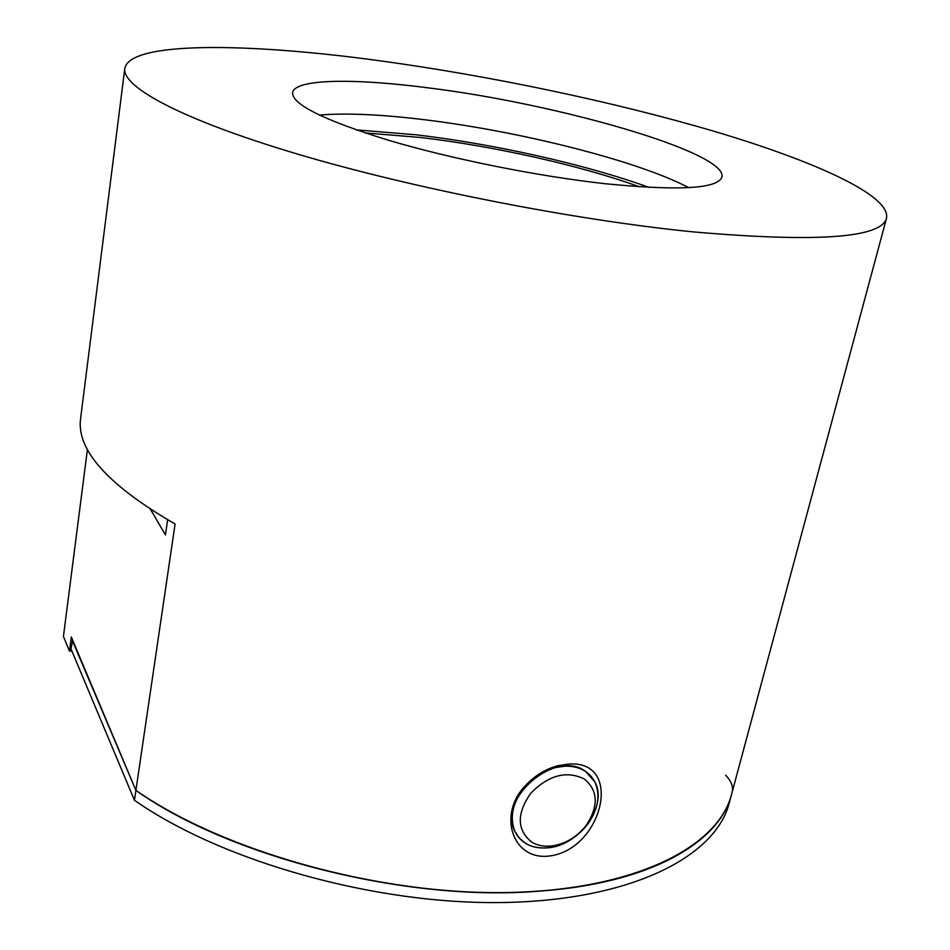 <?xml version="1.0" encoding="UTF-8"?>
<svg xmlns="http://www.w3.org/2000/svg" width="950" height="950" viewBox="0 0 950 950"><rect width="100%" height="100%" fill="white"/><g stroke="black" fill="none" stroke-linecap="round" stroke-linejoin="round"><path stroke-width="1.43" d="M565.084 766.163L555.655 767.529C544.303 770.498 534.387 776.566 525.92 785.757C512.929 801.325 509.224 816.466 514.817 831.155C520.671 842.84 531.062 848.433 545.989 847.934C578.111 847.198 608.594 806.134 594.807 781.814C589.024 771.21 579.12 765.997 565.084 766.163M547.259 856.235C511.777 858.954 498.097 813.901 525.089 786.018C534.351 775.865 545.371 769.072 558.149 765.629L568.86 764.038C624.946 760.047 601.967 851.877 547.259 856.235M429.127 87.97C354.386 78.149 294.595 78.731 292.564 92.72C292.125 104.417 323.986 120.234 388.17 140.149C450.989 158.864 537.415 176.237 604.924 183.683C679.001 191.021 718.01 188.789 721.964 176.961C727.332 152.368 558.042 103.906 429.127 87.97M688.726 187.649C637.414 160.669 519.104 131.053 423.391 119.605C380.321 114.38 345.622 112.872 319.295 115.081M649.064 187.399C585.865 164.481 493.941 143.925 415.803 134.769L356.072 129.853M639.576 186.829C580.117 165.324 493.549 146.003 420.161 137.453L365.073 132.905M693.524 231.919C817.38 242.63 881.742 237.999 886.576 218.013C890.482 195.273 814.506 161.144 714.756 131.504C613.712 101.709 490.247 75.822 378.967 60.657C247.428 42.714 129.438 41.159 124.782 68.554C121.98 86.854 180.654 119.189 296.163 153.674C411.35 188.076 573.301 219.984 693.524 231.919M886.576 218.013L731.702 793.82C720.207 841.961 650.797 883.381 539.077 891.159C406.802 902.274 229.259 856.947 135.909 790.364C222.977 851.069 377.708 894.781 506.314 892.537C635.217 890.447 718.675 846.711 731.702 793.82L732.296 791.398C733.317 786.351 731.084 780.936 725.598 775.176M87.436 449.303L63.424 636.5L69.493 651.071L71.891 651.047M124.782 68.554L80.631 418.297C76.166 449.73 107.647 484.975 175.085 524.008L135.909 790.364L71.321 636.987L69.493 651.071M150.587 509.485L165.442 534.945L167.639 519.828M72.651 640.122L71.013 648.945L134.449 800.244C221.291 861.246 375.654 904.994 504.058 902.5C632.736 900.149 716.181 855.938 729.339 802.607L731.536 794.414M72.164 640.122L135.909 790.364L134.449 800.244M531.632 842.056C537.534 845.607 544.469 846.877 552.437 845.88C566.259 843.624 577.731 836.499 586.827 824.529C598.773 805.553 597.942 790.376 584.357 779C566.544 770.355 548.684 775.081 530.777 793.191C516.539 813.604 516.824 829.896 531.632 842.056M585.544 771.4L594.807 781.814C600.531 794.746 598.369 808.581 588.347 823.318C577.992 836.938 564.941 845.037 549.195 847.626C540.122 848.766 532.202 847.317 525.457 843.268L519.211 838.019L514.817 831.155C497.325 798.226 556.118 748.731 585.544 771.4M525.92 785.757L525.089 786.018M555.655 767.529L558.149 765.629M586.827 824.529L588.347 823.318M552.437 845.88L549.195 847.626"/></g></svg>
